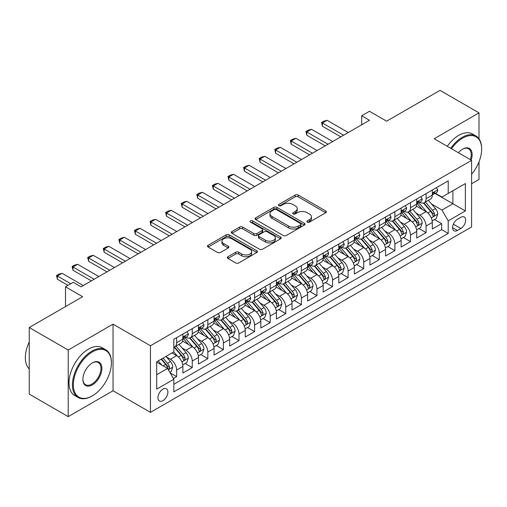 <?xml version="1.0" encoding="UTF-8"?>
<svg xmlns="http://www.w3.org/2000/svg" width="507" height="507" viewBox="0 0 507 507"><rect width="100%" height="100%" fill="white"/><g stroke="black" fill="none" stroke-linecap="round" stroke-linejoin="round"><path stroke-width="0.76" d="M307.324 222.117A1.515 0.875 0 0 0 309.466 222.117L325.728 212.725A2.161 1.248 0 0 0 326.362 211.844A2.161 1.248 0 0 0 325.728 210.963L298.186 195.056A2.161 1.248 0 0 0 295.125 195.056L278.863 204.448A1.515 0.875 0 0 0 278.419 205.062A1.515 0.875 0 0 0 278.863 205.684A1.515 0.875 0 0 0 281.005 205.684L283.109 204.467A6.927 3.999 0 0 1 292.907 204.467L295.201 205.791A6.927 3.999 0 0 1 297.229 208.618A6.927 3.999 0 0 1 295.201 211.444L293.097 212.661A1.515 0.875 0 0 0 292.653 213.282A1.515 0.875 0 0 0 293.097 213.897A1.515 0.875 0 0 0 295.239 213.897L297.343 212.68A6.927 3.999 0 0 1 307.134 212.68L309.428 214.011A6.927 3.999 0 0 1 311.456 216.838A6.927 3.999 0 0 1 309.428 219.664L307.324 220.875A1.515 0.875 0 0 0 306.881 221.496A1.515 0.875 0 0 0 307.324 222.117L307.324 220.875M162.924 400.657A7.054 4.075 120 0 0 167.532 394.44A7.054 4.075 120 0 0 166.454 388.787A7.054 4.075 120 0 0 162.924 389.135A7.054 4.075 120 0 0 158.317 395.352A7.054 4.075 120 0 0 159.401 401.005A7.054 4.075 120 0 0 162.924 400.657M227.947 256.726A2.161 1.248 0 0 0 227.313 257.607A2.161 1.248 0 0 0 227.947 258.488L235.673 262.949A2.161 1.248 0 0 0 238.734 262.949L256.789 252.524A2.161 1.248 0 0 0 257.429 251.643A2.161 1.248 0 0 0 256.789 250.762L229.246 234.855A2.161 1.248 0 0 0 226.185 234.855L208.13 245.28A2.161 1.248 0 0 0 207.496 246.168A2.161 1.248 0 0 0 208.13 247.048L217.465 252.442A2.161 1.248 0 0 0 220.526 252.442L228.251 247.98A2.161 1.248 0 0 0 228.885 247.093A2.161 1.248 0 0 0 228.251 246.212L223.625 243.537A5.786 3.34 0 0 1 221.927 241.174A5.786 3.34 0 0 1 225.501 238.087A5.786 3.34 0 0 1 231.813 238.81L249.945 249.279A5.786 3.34 0 0 1 251.643 251.643A5.786 3.34 0 0 1 248.069 254.729A5.786 3.34 0 0 1 241.757 254.007L238.734 252.264A2.161 1.248 0 0 0 235.673 252.264L227.947 256.726L227.947 258.488M479.001 138.804L479.001 112.871L440.025 90.366L386.632 121.192L369.483 111.293L361.687 115.792L369.483 120.292L81.082 286.804L73.287 282.304L65.492 286.804L65.492 306.602M68.223 350.026L68.223 416.634L113.042 390.758L113.042 324.15L68.223 350.026L29.248 327.528L82.641 296.703L65.492 286.804M113.042 324.15L150.452 345.755L471.592 160.345L471.592 226.952L150.452 412.356L150.452 345.755M479.001 112.871L434.182 138.747L471.592 160.345M283.267 235.476A2.161 1.248 0 0 0 286.328 235.476L304.384 225.051A2.161 1.248 0 0 0 305.018 224.17A2.161 1.248 0 0 0 304.384 223.283L276.841 207.382A2.161 1.248 0 0 0 273.78 207.382L255.718 217.807A2.161 1.248 0 0 0 255.084 218.688A2.161 1.248 0 0 0 255.718 219.575L283.267 235.476M251.047 222.44A1.515 0.875 0 0 1 252.581 222.655L252.581 220.856L280.586 237.023A2.161 1.248 0 0 1 281.22 237.903A2.161 1.248 0 0 1 280.586 238.791L262.531 249.216A2.161 1.248 0 0 1 259.47 249.216L231.927 233.315L231.927 231.547A2.161 1.248 0 0 0 231.293 232.428A2.161 1.248 0 0 0 231.927 233.315M231.927 231.547L239.653 227.085A2.161 1.248 0 0 1 242.714 227.085L253.887 233.531A2.161 1.248 0 0 0 256.948 233.531L262.068 230.571A2.161 1.248 0 0 0 262.708 229.69A2.161 1.248 0 0 0 262.068 228.809L250.439 222.091A1.515 0.875 0 0 1 249.995 221.477A1.515 0.875 0 0 1 250.933 220.665A1.515 0.875 0 0 1 252.581 220.856M68.223 416.634L29.248 394.129L29.248 327.528M471.592 183.749L479.001 179.472L479.001 161.853M173.407 378.495L176.645 376.625L170.175 372.892M166.492 356.998L170.409 359.254A8.822 5.089 60 0 1 176.645 370.053L182.881 366.453L182.881 373.025L192.235 367.626L185.144 363.532M182.083 347.992L185.999 350.255A8.822 5.089 60 0 1 192.235 361.054L198.471 357.454L198.471 364.026L207.826 358.626L200.728 354.532M197.673 338.993L201.59 341.255A8.822 5.089 60 0 1 207.826 352.054L214.062 348.455L214.062 355.027L223.41 349.627L216.318 345.527M213.263 329.994L217.18 332.256A8.822 5.089 60 0 1 223.41 343.055L229.646 339.456L229.646 346.028L239 340.622L231.908 336.528M228.853 320.994L232.764 323.251A8.822 5.089 60 0 1 239 334.056L245.236 330.456L245.236 337.022L254.59 331.622L247.498 327.528M244.444 311.995L248.354 314.251A8.822 5.089 60 0 1 254.59 325.057L260.826 321.451L260.826 328.023L270.18 322.623L263.089 318.529M260.028 302.996L263.944 305.252A8.822 5.089 60 0 1 270.18 316.051L276.416 312.451L276.416 319.023L285.771 313.624L278.679 309.53M275.618 293.99L279.534 296.253A8.822 5.089 60 0 1 285.771 307.052L292.007 303.452L292.007 310.024L301.361 304.625L294.269 300.531M291.208 284.991L295.125 287.254A8.822 5.089 60 0 1 301.361 298.053L307.597 294.453L307.597 301.025L316.951 295.625L309.853 291.525M306.798 275.992L310.715 278.254A8.822 5.089 60 0 1 316.951 289.053L323.187 285.454L323.187 292.019L332.535 286.62L325.443 282.526M322.389 266.993L326.305 269.249A8.822 5.089 60 0 1 332.535 280.054L338.771 276.454L338.771 283.02L348.125 277.621L341.034 273.527M337.979 257.993L341.889 260.249A8.822 5.089 60 0 1 348.125 271.049L354.361 267.449L354.361 274.021L363.715 268.621L356.624 264.527M353.569 248.988L357.479 251.25A8.822 5.089 60 0 1 363.715 262.049L369.952 258.45L369.952 265.022L379.306 259.622L372.214 255.528M369.153 239.988L373.07 242.251A8.822 5.089 60 0 1 379.306 253.05L385.542 249.45L385.542 256.022L394.896 250.623L387.804 246.522M384.743 230.989L388.66 233.252A8.822 5.089 60 0 1 394.896 244.051L401.132 240.451L401.132 247.023L410.486 241.617L403.395 237.523M400.334 221.99L404.25 224.246A8.822 5.089 60 0 1 410.486 235.052L416.722 231.452L416.722 238.017L426.076 232.618L426.076 226.046A8.822 5.089 -120 0 0 419.84 215.247L415.924 212.991M418.978 228.524L426.076 232.618M182.881 366.453A8.822 5.089 -120 0 0 176.645 355.654L171.968 352.954M198.471 357.454A8.822 5.089 -120 0 0 192.235 346.655L182.596 341.091M214.062 348.455A8.822 5.089 -120 0 0 207.826 337.656L198.18 332.085M229.646 339.456A8.822 5.089 -120 0 0 223.41 328.656L213.77 323.086M245.236 330.456A8.822 5.089 -120 0 0 239 319.651L229.36 314.087M260.826 321.451A8.822 5.089 -120 0 0 254.59 310.652L244.951 305.087M276.416 312.451A8.822 5.089 -120 0 0 270.18 301.652L260.541 296.088M292.007 303.452A8.822 5.089 -120 0 0 285.771 292.653L276.131 287.089M307.597 294.453A8.822 5.089 -120 0 0 301.361 283.654L291.721 278.083M323.187 285.454A8.822 5.089 -120 0 0 316.951 274.648L307.305 269.084M338.771 276.454A8.822 5.089 -120 0 0 332.535 265.649L322.896 260.085M354.361 267.449A8.822 5.089 -120 0 0 348.125 256.65L338.486 251.085M369.952 258.45A8.822 5.089 -120 0 0 363.715 247.65L354.076 242.086M385.542 249.45A8.822 5.089 -120 0 0 379.306 238.651L369.666 233.081M401.132 240.451A8.822 5.089 -120 0 0 394.896 229.652L385.257 224.081M416.722 231.452A8.822 5.089 -120 0 0 410.486 220.646L400.847 215.082M460.838 217.319L457.409 219.297A6.832 3.948 120 0 0 452.941 225.323A6.832 3.948 120 0 0 453.993 230.799A6.832 3.948 120 0 0 457.409 230.457L460.838 228.48A6.832 3.948 120 0 0 465.306 222.459A6.832 3.948 120 0 0 464.254 216.977A6.832 3.948 120 0 0 460.838 217.319M156.688 374.736L167.602 368.437L173.838 379.236L173.838 391.835L448.213 233.429L448.213 220.83L441.977 210.031L431.514 203.985M173.838 379.236L156.688 389.135L156.688 361.776L173.838 351.877L173.838 339.272L448.213 180.866L448.213 193.465L465.356 183.566L465.356 210.931L448.213 220.83M185.917 337.244L185.999 337.294A8.822 5.089 60 0 0 190.41 337.732L196.646 334.132A8.822 5.089 -120 0 0 198.471 330.095L198.471 325.05M201.507 328.244L201.59 328.295A8.822 5.089 60 0 0 205.994 328.732L212.23 325.133A8.822 5.089 -120 0 0 214.062 321.096L214.062 316.051M217.097 319.245L217.18 319.296A8.822 5.089 60 0 0 221.584 319.727L227.82 316.127A8.822 5.089 -120 0 0 229.646 312.09L229.646 307.052M232.688 310.246L232.764 310.29A8.822 5.089 60 0 0 237.175 310.728L243.411 307.128A8.822 5.089 -120 0 0 245.236 303.091L245.236 298.053M248.272 301.247L248.354 301.291A8.822 5.089 60 0 0 252.765 301.728L259.001 298.129A8.822 5.089 -120 0 0 260.826 294.092L260.826 289.053M263.862 292.247L263.944 292.292A8.822 5.089 60 0 0 268.355 292.729L274.591 289.129A8.822 5.089 -120 0 0 276.416 285.092L276.416 280.048M279.452 283.242L279.534 283.293A8.822 5.089 60 0 0 283.945 283.73L290.181 280.13A8.822 5.089 -120 0 0 292.007 276.093L292.007 271.049M295.042 274.243L295.125 274.293A8.822 5.089 60 0 0 299.536 274.731L305.772 271.125A8.822 5.089 -120 0 0 307.597 267.088L307.597 262.049M310.633 265.243L310.715 265.288A8.822 5.089 60 0 0 315.12 265.725L321.356 262.125A8.822 5.089 -120 0 0 323.187 258.088L323.187 253.05M326.223 256.244L326.305 256.288A8.822 5.089 60 0 0 330.71 256.726L336.946 253.126A8.822 5.089 -120 0 0 338.771 249.089L338.771 244.051M341.813 247.245L341.889 247.289A8.822 5.089 60 0 0 346.3 247.727L352.536 244.127A8.822 5.089 -120 0 0 354.361 240.09L354.361 235.052M357.397 238.239L357.479 238.29A8.822 5.089 60 0 0 361.89 238.727L368.126 235.128A8.822 5.089 -120 0 0 369.952 231.091L369.952 226.046M372.987 229.24L373.07 229.291A8.822 5.089 60 0 0 377.481 229.728L383.717 226.128A8.822 5.089 -120 0 0 385.542 222.091L385.542 217.047M388.577 220.241L388.66 220.292A8.822 5.089 60 0 0 393.071 220.722L399.307 217.123A8.822 5.089 -120 0 0 401.132 213.086L401.132 208.047M404.168 211.242L404.25 211.286A8.822 5.089 60 0 0 408.661 211.723L414.897 208.124A8.822 5.089 -120 0 0 416.722 204.087L416.722 199.048M173.838 384.274L441.66 229.652L441.66 223.619L432.313 229.018L432.313 222.446A8.822 5.089 -120 0 0 426.076 211.647L416.431 206.083M419.758 202.242L419.84 202.287A8.822 5.089 -120 0 0 424.245 202.724A8.822 5.089 -120 0 0 426.076 198.687L426.076 193.649M424.245 202.724L430.481 199.124A8.822 5.089 -120 0 0 432.313 195.087L432.313 190.049M176.645 337.656L176.645 342.694A8.822 5.089 60 0 1 174.82 346.731A8.822 5.089 60 0 1 173.838 347.086M174.82 346.731L181.056 343.131A8.822 5.089 -120 0 0 182.881 339.094L182.881 334.056M192.235 328.65L192.235 333.695A8.822 5.089 60 0 1 190.41 337.732M207.826 319.651L207.826 324.695A8.822 5.089 60 0 1 205.994 328.732M223.41 310.652L223.41 315.69A8.822 5.089 60 0 1 221.584 319.727M239 301.652L239 306.691A8.822 5.089 60 0 1 237.175 310.728M254.59 292.653L254.59 297.691A8.822 5.089 60 0 1 252.765 301.728M270.18 283.654L270.18 288.692A8.822 5.089 60 0 1 268.355 292.729M285.771 274.648L285.771 279.693A8.822 5.089 60 0 1 283.945 283.73M301.361 265.649L301.361 270.694A8.822 5.089 60 0 1 299.536 274.731M316.951 256.65L316.951 261.688A8.822 5.089 60 0 1 315.12 265.725M332.535 247.65L332.535 252.689A8.822 5.089 60 0 1 330.71 256.726M348.125 238.651L348.125 243.69A8.822 5.089 60 0 1 346.3 247.727M363.715 229.646L363.715 234.69A8.822 5.089 60 0 1 361.89 238.727M379.306 220.646L379.306 225.691A8.822 5.089 60 0 1 377.481 229.728M394.896 211.647L394.896 216.685A8.822 5.089 60 0 1 393.071 220.722M410.486 202.648L410.486 207.686A8.822 5.089 60 0 1 408.661 211.723M410.486 235.052L410.486 241.617M394.896 244.051L394.896 250.623M379.306 253.05L379.306 259.622M363.715 262.049L363.715 268.621M348.125 271.049L348.125 277.621M332.535 280.054L332.535 286.62M316.951 289.053L316.951 295.625M301.361 298.053L301.361 304.625M285.771 307.052L285.771 313.624M270.18 316.051L270.18 322.623M254.59 325.057L254.59 331.622M239 334.056L239 340.622M223.41 343.055L223.41 349.627M207.826 352.054L207.826 358.626M192.235 361.054L192.235 367.626M176.645 370.053L176.645 376.625M167.602 368.437L156.688 362.137M441.977 210.031L452.89 203.725L452.89 190.765L465.356 183.566M435.031 193.421L465.356 210.931M435.348 193.243L441.977 197.065L448.213 193.465M113.042 390.758L150.452 412.356M361.687 115.792L361.687 124.792M434.569 219.525L441.66 223.619M441.66 229.652L448.213 233.429M307.933 222.326L309.428 221.464A6.927 3.999 0 0 0 311.456 218.637L311.456 216.838M297.229 208.618L297.229 210.418A6.927 3.999 0 0 1 295.201 213.244L293.699 214.112M325.697 212.744L298.186 196.855A2.161 1.248 0 0 0 295.125 196.855L279.471 205.893M304.352 225.07L276.841 209.182A2.161 1.248 0 0 0 273.78 209.182L255.75 219.588M300.556 224.785A1.515 0.875 0 0 0 301 224.17A1.515 0.875 0 0 0 300.556 223.549L276.378 209.594A1.515 0.875 0 0 0 274.236 209.594L272.018 210.874A6.927 3.999 0 0 0 269.99 213.701A6.927 3.999 0 0 0 272.018 216.527L288.546 226.065A6.927 3.999 0 0 0 298.338 226.065L300.556 224.785L300.556 226.585A1.515 0.875 0 0 0 301 225.97L301 224.17M269.99 213.701L269.99 215.5A6.927 3.999 0 0 0 272.018 218.327L272.018 216.527M300.556 226.585L298.338 227.865A6.927 3.999 0 0 1 288.546 227.865L272.018 218.327M231.953 233.328L239.653 228.885L239.653 227.085M262.708 229.69L262.708 231.49A2.161 1.248 0 0 1 262.068 232.371L256.948 235.33A2.161 1.248 0 0 1 253.887 235.33L242.714 228.885A2.161 1.248 0 0 0 239.653 228.885M252.581 222.655L280.561 238.803M265.478 240.223A5.786 3.34 0 0 0 271.784 240.952A5.786 3.34 0 0 0 275.358 237.859A5.786 3.34 0 0 0 273.66 235.502L267.271 231.813A2.161 1.248 0 0 0 264.217 231.813L259.09 234.773A2.161 1.248 0 0 0 258.456 235.654A2.161 1.248 0 0 0 259.09 236.535L265.478 240.223L265.478 242.023A5.786 3.34 0 0 0 271.784 242.752A5.786 3.34 0 0 0 275.358 239.659L275.358 237.859M258.456 235.654L258.456 237.453A2.161 1.248 0 0 0 259.09 238.334L259.09 236.535M265.478 242.023L259.09 238.334M251.643 251.643L251.643 253.443A5.786 3.34 0 0 1 248.069 256.529A5.786 3.34 0 0 1 241.757 255.807L238.734 254.064A2.161 1.248 0 0 0 235.673 254.064L227.979 258.507M221.927 241.174L221.927 242.973A5.786 3.34 0 0 0 223.625 245.337L223.625 243.537M228.226 247.993L223.625 245.337M256.764 252.543L229.246 236.655A2.161 1.248 0 0 0 226.185 236.655L208.162 247.067M432.179 220.906L436.21 218.58L437.763 214.081A5.843 3.372 -120 0 0 435.488 208.592L428.371 200.347M426.938 212.218L418.801 202.794M422.306 209.473L417.584 204.004A14 8.08 -120 0 0 417.147 203.516M423.453 203.041L430.658 211.381A5.843 3.372 60 0 1 432.744 215.405L433.168 216.102L433.954 215.988L434.613 214.328A5.843 3.372 -120 0 0 432.528 210.304L425.405 202.059M423.877 202.908L431.615 211.869A2.979 1.717 60 0 1 432.37 213.035L434.613 214.328M436.438 187.66L437.763 189.954A5.843 3.372 60 0 1 436.559 192.54L433.593 194.251A5.843 3.372 -120 0 0 434.613 192.907L434.486 192.387M432.503 194.523L432.528 194.523A5.843 3.372 -120 0 0 433.593 194.251M433.859 192.47L434.613 192.907C434.246 192.026 433.618 192.387 432.744 193.985A5.843 3.372 60 0 1 432.313 194.815M343.607 135.236L322.408 122.992L322.408 126.237L321.546 122.498L323.884 121.148L327.085 120.292L348.284 132.536M340.799 136.852L322.408 126.237M327.085 120.292L322.408 122.992L321.546 122.498M471.592 174.313A26.896 15.527 120 0 0 481.65 149.14A26.896 15.527 120 0 0 462.631 138.157A26.896 15.527 120 0 0 451.496 148.741M450.698 148.278A27.555 15.913 -60 0 1 462.162 137.346A27.555 15.913 -60 0 1 475.94 135.984A27.555 15.913 -60 0 1 481.65 148.602L481.65 149.14M458.404 152.727A13.448 7.763 -60 0 1 462.631 149.14L462.631 149.14A13.448 7.763 -60 0 1 471.149 160.085M447.269 146.301A27.555 15.913 -60 0 1 458.734 135.369A27.555 15.913 -60 0 1 472.511 134.006L475.94 135.984M470.331 159.616A12.789 7.383 120 0 0 468.557 148.779A12.789 7.383 120 0 0 462.397 149.28M91.919 396.113L92.382 395.84A26.896 15.527 120 0 0 111.401 362.898A26.896 15.527 120 0 0 92.382 351.921A26.896 15.527 120 0 0 73.363 384.864A26.896 15.527 120 0 0 92.382 395.84L91.919 396.113A27.555 15.913 -60 0 1 78.135 397.475A27.555 15.913 -60 0 1 73.914 375.395A27.555 15.913 -60 0 1 91.919 351.11A27.555 15.913 -60 0 1 105.697 349.741A27.555 15.913 -60 0 1 111.401 362.359L111.401 362.898M92.382 384.864A13.448 7.763 -60 0 1 82.875 379.369A13.448 7.763 -60 0 1 92.382 362.898L92.382 362.898A13.448 7.763 -60 0 1 101.894 368.393A13.448 7.763 -60 0 1 92.382 384.864M82.875 379.097A12.789 7.383 120 0 0 85.525 384.686A12.789 7.383 120 0 0 91.919 384.053A12.789 7.383 120 0 0 100.272 372.784A12.789 7.383 120 0 0 98.307 362.537A12.789 7.383 120 0 0 92.147 363.037M78.135 397.475L74.706 395.498A27.555 15.913 -60 0 1 70.486 373.412A27.555 15.913 -60 0 1 88.484 349.127A27.555 15.913 -60 0 1 102.268 347.764L105.697 349.741M29.248 368.931A27.555 15.913 -60 0 1 29.248 341.927M416.589 229.905L420.62 227.58L422.179 223.08A5.843 3.372 -120 0 0 419.904 217.592L412.78 209.347M411.348 221.217L403.211 211.793M406.715 218.473L401.994 213.003A14 8.08 -120 0 0 401.557 212.515M407.862 212.04L415.068 220.38A5.843 3.372 60 0 1 417.153 224.405L417.578 225.102L418.364 224.988L419.023 223.327A5.843 3.372 -120 0 0 416.938 219.303L409.814 211.058M408.287 211.907L416.032 220.868A2.979 1.717 60 0 1 416.779 222.034L419.023 223.327M400.999 238.905L405.03 236.579L406.589 232.079A5.843 3.372 -120 0 0 404.313 226.591L397.19 218.346M395.764 230.216L387.621 220.792M391.131 227.472L386.404 222.003A14 8.08 -120 0 0 385.973 221.515M392.272 221.039L399.478 229.386A5.843 3.372 60 0 1 401.563 233.41L401.988 234.101L402.773 233.987L403.433 232.326A5.843 3.372 -120 0 0 401.348 228.302L394.224 220.057M392.697 220.906L400.441 229.867A2.979 1.717 60 0 1 401.189 231.034L403.433 232.326M385.409 247.904L389.439 245.578L390.998 241.078A5.843 3.372 -120 0 0 388.723 235.597L381.6 227.345M380.174 239.222L372.03 229.791M375.541 236.477L370.813 231.002A14 8.08 -120 0 0 370.383 230.52M376.682 230.045L383.888 238.385A5.843 3.372 60 0 1 385.973 242.409L386.397 243.1L387.19 242.992L387.842 241.326A5.843 3.372 -120 0 0 385.757 237.301L378.64 229.056M377.107 229.905L384.851 238.867A2.979 1.717 60 0 1 385.599 240.033L387.842 241.326M369.818 256.903L373.849 254.577L375.408 250.078A5.843 3.372 -120 0 0 373.133 244.596L366.01 236.344M364.584 248.221L356.44 238.797M359.951 245.477L355.223 240.007A14 8.08 -120 0 0 354.792 239.519M361.098 239.044L368.297 247.384A5.843 3.372 60 0 1 370.383 251.409L370.807 252.099L371.599 251.992L372.252 250.331A5.843 3.372 -120 0 0 370.173 246.307L363.05 238.056M361.516 238.905L369.261 247.872A2.979 1.717 60 0 1 370.009 249.032L372.252 250.331M420.854 196.659L422.179 198.959A5.843 3.372 60 0 1 420.968 201.539L418.002 203.25A5.843 3.372 -120 0 0 419.023 201.906L418.896 201.387M416.912 203.522L416.938 203.522A5.843 3.372 -120 0 0 418.002 203.25M418.269 201.469L419.023 201.906C418.655 201.025 418.028 201.387 417.153 202.984A5.843 3.372 60 0 1 416.722 203.82M328.016 144.235L306.817 131.991L306.817 135.236L305.955 131.497L308.294 130.147L311.494 129.291L332.693 141.535M325.209 145.858L306.817 135.236M311.494 129.291L306.817 131.991L305.955 131.497M405.264 205.665L406.589 207.959A5.843 3.372 60 0 1 405.378 210.544L402.412 212.249A5.843 3.372 -120 0 0 403.433 210.906L403.312 210.386M401.329 212.528L401.348 212.528A5.843 3.372 -120 0 0 402.412 212.249M402.678 210.468L403.433 210.906C403.065 210.025 402.444 210.386 401.563 211.989A5.843 3.372 60 0 1 401.132 212.82M312.426 153.234L291.227 140.997L291.227 144.235L290.372 140.502L292.71 139.152L295.904 138.297L317.103 150.535M309.619 154.857L291.227 144.235M295.904 138.297L291.227 140.997L290.372 140.502M389.674 214.664L390.998 216.958A5.843 3.372 60 0 1 389.788 219.544L386.828 221.255A5.843 3.372 -120 0 0 387.842 219.905L387.722 219.392M385.738 221.527L385.757 221.527A5.843 3.372 -120 0 0 386.828 221.255M387.088 219.474L387.842 219.905C387.475 219.024 386.854 219.385 385.973 220.989A5.843 3.372 60 0 1 385.542 221.819M296.836 162.234L275.637 149.996L275.637 153.234L274.781 149.502L277.12 148.152L280.314 147.296L301.513 159.534M294.035 163.856L275.637 153.234M280.314 147.296L275.637 149.996L274.781 149.502M374.084 223.663L375.408 225.957A5.843 3.372 60 0 1 374.198 228.543L371.238 230.254A5.843 3.372 -120 0 0 372.252 228.911L372.132 228.391M370.148 230.527L370.173 230.527A5.843 3.372 -120 0 0 371.238 230.254M371.498 228.473L372.252 228.911C371.885 228.03 371.263 228.384 370.383 229.988A5.843 3.372 60 0 1 369.952 230.818M281.252 171.233L260.047 158.995L260.047 162.234L259.191 158.501L261.53 157.151L264.724 156.295L285.923 168.533M278.444 172.855L260.047 162.234M264.724 156.295L260.047 158.995L259.191 158.501M354.235 265.909L358.259 263.583L359.818 259.077A5.843 3.372 -120 0 0 357.543 253.595L350.419 245.35M348.993 257.22L340.856 247.796M344.361 254.476L339.639 249.007A14 8.08 -120 0 0 339.202 248.519M345.508 248.043L352.714 256.384A5.843 3.372 60 0 1 354.792 260.408L355.217 261.105L356.009 260.991L356.662 259.331A5.843 3.372 -120 0 0 354.583 255.306L347.46 247.055M345.932 247.904L353.671 256.872A2.979 1.717 60 0 1 354.418 258.031L356.662 259.331M358.493 232.662L359.818 234.956A5.843 3.372 60 0 1 358.607 237.542L355.648 239.253A5.843 3.372 -120 0 0 356.662 237.91L356.541 237.39M354.558 239.526L354.583 239.526A5.843 3.372 -120 0 0 355.648 239.253M355.908 237.472L356.662 237.91C356.294 237.029 355.673 237.39 354.792 238.987A5.843 3.372 60 0 1 354.361 239.817M265.662 180.238L244.456 167.994L244.456 171.233L243.601 167.5L245.939 166.15L249.133 165.295L270.339 177.539M262.854 181.855L244.456 171.233M249.133 165.295L244.456 167.994L243.601 167.5M338.644 274.908L342.669 272.582L344.228 268.083A5.843 3.372 -120 0 0 341.952 262.594L334.829 254.349M333.403 266.219L325.266 256.796M328.77 263.475L324.049 258.006A14 8.08 -120 0 0 323.612 257.518M329.918 257.043L337.123 265.383A5.843 3.372 60 0 1 339.202 269.407L339.627 270.104L340.419 269.99L341.078 268.33A5.843 3.372 -120 0 0 338.993 264.305L331.87 256.06M330.342 256.91L338.08 265.871A2.979 1.717 60 0 1 338.834 267.037L341.078 268.33M342.903 241.662L344.228 243.962A5.843 3.372 60 0 1 343.017 246.541L340.058 248.253A5.843 3.372 -120 0 0 341.078 246.909L340.951 246.389M338.968 248.525L338.993 248.525A5.843 3.372 -120 0 0 340.058 248.253M340.324 246.472L341.078 246.909C340.71 246.028 340.083 246.389 339.202 247.986A5.843 3.372 60 0 1 338.771 248.817M250.071 189.238L228.866 176.994L228.866 180.238L228.011 176.499L230.349 175.149L233.543 174.294L254.748 186.538M247.264 190.854L228.866 180.238M233.543 174.294L228.866 176.994L228.011 176.499M323.054 283.907L327.085 281.581L328.637 277.082A5.843 3.372 -120 0 0 326.362 271.594L319.245 263.348M317.813 275.219L309.676 265.795M313.18 272.474L308.459 267.005A14 8.08 -120 0 0 308.022 266.517M314.327 266.042L321.533 274.388A5.843 3.372 60 0 1 323.618 278.413L324.043 279.103L324.829 278.989L325.488 277.329A5.843 3.372 -120 0 0 323.403 273.305L316.279 265.06M314.752 265.909L322.49 274.87A2.979 1.717 60 0 1 323.244 276.036L325.488 277.329M327.313 250.667L328.637 252.961A5.843 3.372 60 0 1 327.433 255.547L324.467 257.252A5.843 3.372 -120 0 0 325.488 255.908L325.361 255.389M323.377 257.531L323.403 257.531A5.843 3.372 -120 0 0 324.467 257.252M324.733 255.471L325.488 255.908C325.12 255.027 324.493 255.389 323.618 256.986A5.843 3.372 60 0 1 323.187 257.822M234.481 198.237L213.282 185.999L213.282 189.238L212.42 185.499L214.759 184.149L217.959 183.3L239.158 195.537M231.674 199.859L213.282 189.238M217.959 183.3L213.282 185.999L212.42 185.499M307.464 292.907L311.494 290.581L313.053 286.081A5.843 3.372 -120 0 0 310.778 280.593L303.655 272.348M302.223 284.224L294.085 274.794M297.59 281.48L292.869 276.004A14 8.08 -120 0 0 292.431 275.516M298.737 275.048L305.943 283.388A5.843 3.372 60 0 1 308.028 287.412L308.452 288.103L309.238 287.995L309.897 286.328A5.843 3.372 -120 0 0 307.812 282.304L300.689 274.059M299.162 274.908L306.906 283.869A2.979 1.717 60 0 1 307.654 285.035L309.897 286.328M311.729 259.666L313.053 261.961A5.843 3.372 60 0 1 311.843 264.546L308.877 266.257A5.843 3.372 -120 0 0 309.897 264.908L309.771 264.388M307.787 266.53L307.812 266.53A5.843 3.372 -120 0 0 308.877 266.257M309.143 264.477L309.897 264.908C309.53 264.027 308.902 264.388 308.028 265.991A5.843 3.372 60 0 1 307.597 266.821M218.891 207.236L197.692 194.999L197.692 198.237L196.83 194.504L199.169 193.154L202.369 192.299L223.568 204.536M216.083 208.859L197.692 198.237M202.369 192.299L197.692 194.999L196.83 194.504M291.874 301.906L295.904 299.58L297.463 295.08A5.843 3.372 -120 0 0 295.188 289.598L288.065 281.347M286.639 293.223L278.495 283.8M282.006 290.479L277.278 285.01A14 8.08 -120 0 0 276.847 284.522M283.147 284.047L290.353 292.387A5.843 3.372 60 0 1 292.438 296.411L292.862 297.102L293.648 296.994L294.307 295.334A5.843 3.372 -120 0 0 292.222 291.303L285.099 283.058M283.571 283.907L291.316 292.869A2.979 1.717 60 0 1 292.064 294.035L294.307 295.334M296.139 268.666L297.463 270.96A5.843 3.372 60 0 1 296.253 273.546L293.287 275.257A5.843 3.372 -120 0 0 294.307 273.907L294.187 273.393M292.203 275.529L292.222 275.529A5.843 3.372 -120 0 0 293.287 275.257M293.553 273.476L294.307 273.907C293.94 273.032 293.319 273.387 292.438 274.99A5.843 3.372 60 0 1 292.007 275.821M203.301 216.236L182.102 203.998L182.102 207.236L181.246 203.503L183.585 202.154L186.779 201.298L207.978 213.536M200.493 217.858L182.102 207.236M186.779 201.298L182.102 203.998L181.246 203.503M276.283 310.911L280.314 308.586L281.873 304.08A5.843 3.372 -120 0 0 279.598 298.598L272.474 290.353M271.049 302.223L262.905 292.799M266.416 299.479L261.688 294.009A14 8.08 -120 0 0 261.257 293.521M267.557 293.046L274.762 301.386A5.843 3.372 60 0 1 276.847 305.41L277.272 306.101L278.064 305.994L278.717 304.333A5.843 3.372 -120 0 0 276.632 300.309L269.515 292.057M267.981 292.907L275.726 301.874A2.979 1.717 60 0 1 276.473 303.034L278.717 304.333M280.548 277.665L281.873 279.959A5.843 3.372 60 0 1 280.663 282.545L277.703 284.256A5.843 3.372 -120 0 0 278.717 282.912L278.597 282.393M276.613 284.528L276.632 284.528A5.843 3.372 -120 0 0 277.703 284.256M277.963 282.475L278.717 282.912C278.349 282.031 277.728 282.393 276.847 283.99A5.843 3.372 60 0 1 276.416 284.82M187.71 225.241L166.511 212.997L166.511 216.236L165.656 212.503L167.994 211.153L171.189 210.297L192.387 222.541M184.909 226.857L166.511 216.236M171.189 210.297L166.511 212.997L165.656 212.503M260.693 319.911L264.724 317.585L266.283 313.085A5.843 3.372 -120 0 0 264.008 307.597L256.884 299.352M255.458 311.222L247.315 301.798M250.826 308.478L246.098 303.009A14 8.08 -120 0 0 245.667 302.521M251.973 302.045L259.172 310.385A5.843 3.372 60 0 1 261.257 314.41L261.682 315.107L262.474 314.993L263.127 313.332A5.843 3.372 -120 0 0 261.048 309.308L253.925 301.063M252.391 301.912L260.135 310.873A2.979 1.717 60 0 1 260.883 312.039L263.127 313.332M264.958 286.664L266.283 288.958A5.843 3.372 60 0 1 265.072 291.544L262.113 293.255A5.843 3.372 -120 0 0 263.127 291.912L263.006 291.392M261.023 293.528L261.048 293.528A5.843 3.372 -120 0 0 262.113 293.255M262.373 291.474L263.127 291.912C262.759 291.031 262.138 291.392 261.257 292.989A5.843 3.372 60 0 1 260.826 293.819M172.127 234.24L150.921 221.996L150.921 225.241L150.066 221.502L152.404 220.152L155.598 219.297L176.797 231.541M169.319 235.856L150.921 225.241M155.598 219.297L150.921 221.996L150.066 221.502M245.109 328.91L249.133 326.584L250.692 322.084A5.843 3.372 -120 0 0 248.417 316.596L241.294 308.351M239.868 320.221L231.731 310.797M235.235 317.477L230.514 312.008A14 8.08 -120 0 0 230.077 311.52M236.382 311.045L243.588 319.385A5.843 3.372 60 0 1 245.667 323.415L246.091 324.106L246.884 323.992L247.536 322.332A5.843 3.372 -120 0 0 245.458 318.307L238.334 310.062M236.807 310.911L244.545 319.873A2.979 1.717 60 0 1 245.293 321.039L247.536 322.332M249.368 295.67L250.692 297.964A5.843 3.372 60 0 1 249.482 300.55L246.522 302.254A5.843 3.372 -120 0 0 247.536 300.911L247.416 300.391M245.432 302.533L245.458 302.533A5.843 3.372 -120 0 0 246.522 302.254M246.782 300.474L247.536 300.911C247.169 300.03 246.548 300.391 245.667 301.988A5.843 3.372 60 0 1 245.236 302.825M156.536 243.24L135.331 230.996L135.331 234.24L134.475 230.501L136.814 229.151L140.008 228.296L161.213 240.54M153.729 244.862L135.331 234.24M140.008 228.296L135.331 230.996L134.475 230.501M229.519 337.909L233.543 335.583L235.102 331.084A5.843 3.372 -120 0 0 232.827 325.595L225.704 317.35M224.278 329.227L216.14 319.797M219.645 326.476L214.924 321.007A14 8.08 -120 0 0 214.486 320.519M220.792 320.044L227.998 328.39A5.843 3.372 60 0 1 230.077 332.415L230.501 333.105L231.293 332.991L231.953 331.331A5.843 3.372 -120 0 0 229.867 327.307L222.744 319.061M221.217 319.911L228.955 328.872A2.979 1.717 60 0 1 229.709 330.038L231.953 331.331M233.778 304.669L235.102 306.963A5.843 3.372 60 0 1 233.892 309.549L230.932 311.26A5.843 3.372 -120 0 0 231.953 309.91L231.826 309.39M229.842 311.532L229.867 311.532A5.843 3.372 -120 0 0 230.932 311.26M231.198 309.473L231.953 309.91C231.585 309.029 230.958 309.39 230.077 310.994A5.843 3.372 60 0 1 229.646 311.824M140.946 252.239L119.741 240.001L119.741 243.24L118.885 239.507L121.224 238.157L124.418 237.301L145.623 249.539M138.138 253.861L119.741 243.24M124.418 237.301L119.741 240.001L118.885 239.507M213.929 346.908L217.959 344.583L219.512 340.083A5.843 3.372 -120 0 0 217.237 334.601L210.12 326.35M208.688 338.226L200.55 328.796M204.055 335.482L199.333 330.006A14 8.08 -120 0 0 198.896 329.525M205.202 329.049L212.408 337.389A5.843 3.372 60 0 1 214.493 341.414L214.917 342.105L215.703 341.997L216.362 340.33A5.843 3.372 -120 0 0 214.277 336.306L207.154 328.061M205.627 328.91L213.365 337.871A2.979 1.717 60 0 1 214.119 339.037L216.362 340.33M218.187 313.668L219.512 315.962A5.843 3.372 60 0 1 218.308 318.548L215.342 320.259A5.843 3.372 -120 0 0 216.362 318.909L216.236 318.396M214.252 320.532L214.277 320.532A5.843 3.372 -120 0 0 215.342 320.259M215.608 318.478L216.362 318.909C215.995 318.028 215.367 318.39 214.493 319.993A5.843 3.372 60 0 1 214.062 320.823M125.356 261.238L104.157 249L104.157 252.239L103.295 248.506L105.633 247.156L108.834 246.301L130.033 258.538M122.548 262.86L104.157 252.239M108.834 246.301L104.157 249L103.295 248.506M198.338 355.908L202.369 353.582L203.928 349.082A5.843 3.372 -120 0 0 201.653 343.6L194.53 335.355M193.097 347.225L184.96 337.801M188.465 344.481L183.743 339.012A14 8.08 -120 0 0 183.306 338.524M189.612 338.049L196.817 346.389A5.843 3.372 60 0 1 198.902 350.413L199.327 351.104L200.113 350.996L200.772 349.336A5.843 3.372 -120 0 0 198.687 345.311L191.564 337.06M190.036 337.909L197.781 346.877A2.979 1.717 60 0 1 198.529 348.036L200.772 349.336M202.604 322.667L203.928 324.962A5.843 3.372 60 0 1 202.718 327.547L199.752 329.258A5.843 3.372 -120 0 0 200.772 327.915L200.645 327.395M198.662 329.531L198.687 329.531A5.843 3.372 -120 0 0 199.752 329.258M200.018 327.478L200.772 327.915C200.404 327.034 199.777 327.389 198.902 328.992A5.843 3.372 60 0 1 198.471 329.823M109.766 270.237L88.567 258L88.567 261.238L87.705 257.505L90.043 256.155L93.244 255.3L114.443 267.538M106.958 271.86L88.567 261.238M93.244 255.3L88.567 258L87.705 257.505M182.748 364.913L186.779 362.587L188.338 358.088A5.843 3.372 -120 0 0 186.063 352.599L178.939 344.354M177.513 356.225L173.781 351.909M172.881 353.48L172.272 352.777M174.021 347.048L181.227 355.388A5.843 3.372 60 0 1 183.312 359.412L183.737 360.109L184.523 359.995L185.182 358.335A5.843 3.372 -120 0 0 183.097 354.311L175.973 346.066M174.446 346.915L182.19 355.876A2.979 1.717 60 0 1 182.938 357.036L185.182 358.335M187.013 331.667L188.338 333.961A5.843 3.372 60 0 1 187.127 336.547L184.161 338.258A5.843 3.372 -120 0 0 185.182 336.914L185.061 336.394M183.078 338.53L183.097 338.53A5.843 3.372 -120 0 0 184.161 338.258M184.428 336.477L185.182 336.914C184.814 336.033 184.193 336.394 183.312 337.992A5.843 3.372 60 0 1 182.881 338.822M94.175 279.243L72.976 266.999L72.976 270.244L72.121 266.505L74.459 265.155L77.653 264.299L98.852 276.543M91.368 280.859L72.976 270.244M77.653 264.299L72.976 266.999L72.121 266.505M169.864 372.353L171.189 371.587L172.748 367.087A5.843 3.372 -120 0 0 170.472 361.599L165.985 356.408M161.803 365.084L158.19 360.908M157.29 362.48L156.688 361.789M161.156 359.197L165.637 364.387A5.843 3.372 60 0 1 167.722 368.412L168.147 369.109L168.939 368.995L169.592 367.334A5.843 3.372 -120 0 0 167.506 363.31L163.026 358.119M161.518 358.988L166.6 364.875A2.979 1.717 60 0 1 167.348 366.041L169.592 367.334M56.531 311.78L59.737 309.923M70.79 283.743L57.386 275.998L57.386 279.243L56.531 275.504L58.869 274.154L62.063 273.298L83.262 285.542M67.989 285.359L57.386 279.243M62.063 273.298L57.386 275.998L56.531 275.504M170.409 359.254L176.645 355.654M185.999 350.255L192.235 346.655M201.59 341.255L207.826 337.656M217.18 332.256L223.41 328.656M232.764 323.251L239 319.651M248.354 314.251L254.59 310.652M263.944 305.252L270.18 301.652M279.534 296.253L285.771 292.653M295.125 287.254L301.361 283.654M310.715 278.254L316.951 274.648M326.305 269.249L332.535 265.649M341.889 260.249L348.125 256.65M357.479 251.25L363.715 247.65M373.07 242.251L379.306 238.651M388.66 233.252L394.896 229.652M404.25 224.246L410.486 220.646M419.84 215.247L426.076 211.647M426.076 198.687L432.313 195.087M176.645 342.694L182.881 339.094M192.235 333.695L198.471 330.095M207.826 324.695L214.062 321.096M223.41 315.69L229.646 312.09M239 306.691L245.236 303.091M254.59 297.691L260.826 294.092M270.18 288.692L276.416 285.092M285.771 279.693L292.007 276.093M301.361 270.694L307.597 267.088M316.951 261.688L323.187 258.088M332.535 252.689L338.771 249.089M348.125 243.69L354.361 240.09M363.715 234.69L369.952 231.091M379.306 225.691L385.542 222.091M394.896 216.685L401.132 213.086M410.486 207.686L416.722 204.087M426.076 226.046L432.313 222.446M453.359 224.164L460.838 228.48M452.574 227.668L457.409 230.457M309.428 221.464L309.428 219.664M293.097 213.897L293.097 212.661M295.201 213.244L295.201 211.444M278.863 205.684L278.863 204.448M295.125 196.855L295.125 195.056M298.186 196.855L298.186 195.056M325.728 212.725L325.728 210.963M255.718 219.575L255.718 217.807M273.78 209.182L273.78 207.382M276.841 209.182L276.841 207.382M304.384 225.051L304.384 223.283M288.546 227.865L288.546 226.065M298.338 227.865L298.338 226.065M242.714 228.885L242.714 227.085M253.887 235.33L253.887 233.531M256.948 235.33L256.948 233.531M262.068 232.371L262.068 230.571M280.586 238.791L280.586 237.023M235.673 254.064L235.673 252.264M238.734 254.064L238.734 252.264M241.757 255.807L241.757 254.007M228.251 247.98L228.251 246.212M208.13 247.048L208.13 245.28M226.185 236.655L226.185 234.855M229.246 236.655L229.246 234.855M256.789 252.524L256.789 250.762M431.286 217.909L437.725 214.188M432.528 210.304L435.488 208.592M427.87 212.991L430.658 211.381M437.725 189.891L432.313 193.015M415.696 226.908L422.135 223.194M416.938 219.303L419.904 217.592M412.28 221.99L415.068 220.38M400.112 235.907L406.551 232.193M401.348 228.302L404.313 226.591M396.689 230.989L399.478 229.386M384.521 244.913L390.96 241.193M385.757 237.301L388.723 235.597M381.106 239.995L383.888 238.385M368.931 253.912L375.37 250.192M370.173 246.307L373.133 244.596M365.515 248.994L368.297 247.384M422.135 198.89L416.722 202.02M406.551 207.889L401.132 211.02M390.96 216.888L385.542 220.019M375.37 225.894L369.952 229.018M353.341 262.911L359.78 259.191M354.583 255.306L357.543 253.595M349.925 257.993L352.714 256.384M359.78 234.893L354.361 238.017M337.751 271.91L344.19 268.19M338.993 264.305L341.952 262.594M334.335 266.993L337.123 265.383M344.19 243.892L338.771 247.017M322.16 280.91L328.599 277.196M323.403 273.305L326.362 271.594M318.745 275.992L321.533 274.388M328.599 252.892L323.187 256.022M306.57 289.909L313.015 286.195M307.812 282.304L310.778 280.593M303.154 284.997L305.943 283.388M313.015 261.891L307.597 265.022M290.986 298.915L297.425 295.194M292.222 291.303L295.188 289.598M287.564 293.997L290.353 292.387M297.425 270.89L292.007 274.021M275.396 307.914L281.835 304.194M276.632 300.309L279.598 298.598M271.98 302.996L274.762 301.386M281.835 279.896L276.416 283.02M259.806 316.913L266.245 313.193M261.048 309.308L264.008 307.597M256.39 311.995L259.172 310.385M266.245 288.895L260.826 292.019M244.216 325.912L250.654 322.199M245.458 318.307L248.417 316.596M240.8 320.994L243.588 319.385M250.654 297.894L245.236 301.025M228.625 334.912L235.064 331.198M229.867 327.307L232.827 325.595M225.209 329.994L227.998 328.39M235.064 306.893L229.646 310.024M213.035 343.917L219.474 340.197M214.277 336.306L217.237 334.601M209.619 338.999L212.408 337.389M219.474 315.893L214.062 319.023M197.445 352.916L203.89 349.196M198.687 345.311L201.653 343.6M194.029 347.998L196.817 346.389M203.89 324.898L198.471 328.023M181.861 361.916L188.3 358.196M183.097 354.311L186.063 352.599M178.439 356.998L181.227 355.388M188.3 333.898L182.881 337.022M168.343 369.717L172.71 367.201M167.506 363.31L170.472 361.599M163.115 365.845L165.637 364.387"/></g></svg>
